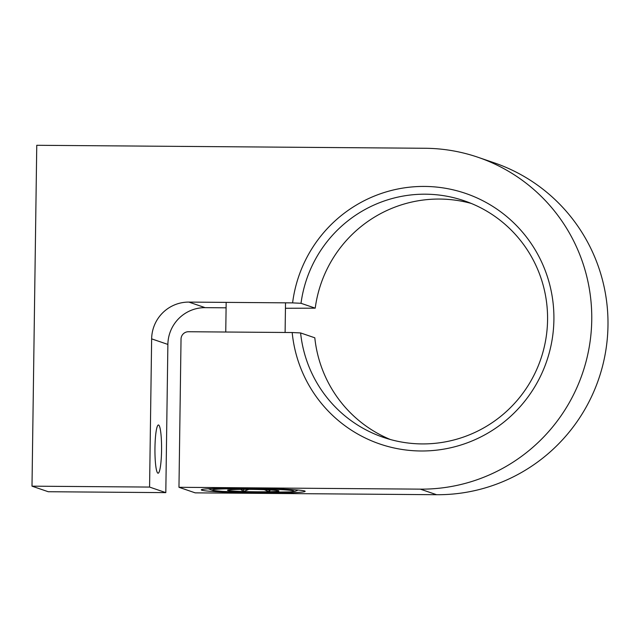 <?xml version="1.0" encoding="UTF-8"?>
<svg xmlns="http://www.w3.org/2000/svg" width="640" height="640" viewBox="0 0 640 640"><rect width="100%" height="100%" fill="white"/><g stroke="black" fill="none" stroke-linecap="round" stroke-linejoin="round"><path stroke-width="0.96" d="M158.6 425.008A24.112 3.312 -89.6 0 1 161.568 449.672A24.112 3.312 -89.6 0 1 158.072 473.208A24.112 3.312 -89.6 0 1 157.928 473.176A24.112 3.312 -89.6 0 1 154.952 448.52A24.112 3.312 -89.6 0 1 158.448 424.984A24.112 3.312 -89.6 0 1 158.6 425.008M292.184 332.528L300.6 332.936A125.008 123.688 -71.1 0 0 383.256 437.32A125.008 123.688 -71.1 0 0 422.008 443.92A125.008 123.688 -71.1 0 0 545.72 339.832A125.008 123.688 -71.1 0 0 464.248 200.792A125.008 123.688 -71.1 0 0 425.496 194.192A125.008 123.688 -71.1 0 0 301.016 303.296L292.6 302.888A132.424 131.032 108.9 0 1 424.584 186.432A132.424 131.032 108.9 0 1 553.904 319.712A132.424 131.032 108.9 0 1 420.888 450.984A132.424 131.032 108.9 0 1 292.184 332.528L188.488 331.736A7.416 7.344 -71.1 0 0 181.032 339.088L178.968 487.296L195.2 492.856L436.592 494.712A170.632 168.84 -71.1 0 0 605.456 352.624A170.632 168.84 -71.1 0 0 494.256 162.84L478.016 157.28A170.632 168.84 -71.1 0 0 425.112 148.272L36.76 145.288L32 486.168L48.24 491.728L165.808 492.632L167.88 344.424A37.096 36.704 108.9 0 1 205.136 307.656L226.096 307.816M390.432 439.536A125.008 123.688 108.9 0 1 314.808 337.8L300.6 332.936M285.44 308.272L315.224 308.16A125.008 123.688 108.9 0 1 439.704 199.056A125.008 123.688 108.9 0 1 471.28 203.44M201.784 490.192A51.928 2.352 -179.2 0 0 256.76 492.984A51.928 2.352 -179.2 0 0 305.144 491.312A51.928 2.352 -179.2 0 0 304.656 490.976A51.928 2.352 -179.2 0 0 249.672 488.184A51.928 2.352 -179.2 0 0 201.296 489.856A51.928 2.352 -179.2 0 0 201.784 490.192M178.968 487.296L420.352 489.144A170.632 168.84 -71.1 0 0 589.224 347.064A170.632 168.84 -71.1 0 0 478.016 157.28M32 486.168L149.576 487.072L165.808 492.632M149.576 487.072L151.64 338.864A37.096 36.704 108.9 0 1 188.904 302.096L292.6 302.888M301.016 303.296L315.224 308.16M278.672 490.776A25.696 1.168 -179.2 0 0 262.904 489.64A25.696 1.168 -179.2 0 0 237.448 489.44A25.696 1.168 -179.2 0 0 227.552 490.176A25.696 1.168 -179.2 0 0 227.76 490.392A25.696 1.168 -179.2 0 0 243.536 491.528A25.696 1.168 -179.2 0 0 268.992 491.728A25.696 1.168 -179.2 0 0 278.888 490.888A25.696 1.168 -179.2 0 0 278.672 490.776M248.816 489.376L243.536 491.528L240.784 489.392M270.408 489.96L268.992 491.728L264.352 489.688M243.568 489.368L243.536 491.528M269.016 489.888L268.992 491.728M420.352 489.144L436.592 494.712M151.64 338.864L167.88 344.424M188.904 302.096L205.136 307.656M212.8 490.272A40.8 1.848 -179.2 0 0 258.8 492.496A40.8 1.848 -179.2 0 0 293.632 490.896A40.8 1.848 -179.2 0 0 247.64 488.672A40.8 1.848 -179.2 0 0 212.8 490.272M208.312 488.776L213.264 490.52L222.464 491.392L252.912 492.44L290.536 491.896L295.168 491.288L298.16 490.032M285.104 332.472L285.52 302.832M225.752 332.024L226.168 302.376"/></g></svg>

